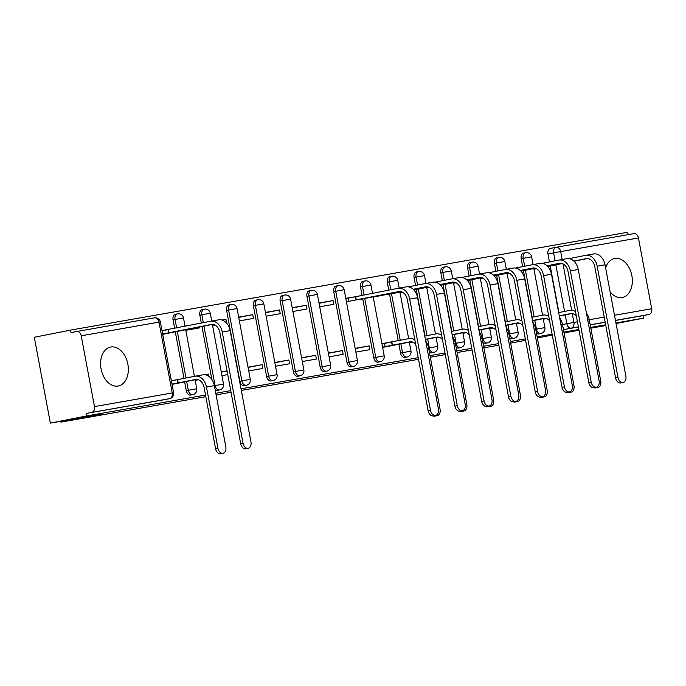 <?xml version="1.0" encoding="UTF-8"?>
<svg xmlns="http://www.w3.org/2000/svg" width="686" height="686" viewBox="0 0 686 686"><rect width="100%" height="100%" fill="white"/><g stroke="black" fill="none" stroke-linecap="round" stroke-linejoin="round"><path stroke-width="1.03" d="M610.094 291.79A19.86 13.591 78.8 0 0 622.116 297.527A19.86 13.591 78.8 0 0 622.313 297.492A19.86 13.591 78.8 0 0 631.832 275.515A19.86 13.591 78.8 0 0 614.81 258.493A19.86 13.591 78.8 0 0 614.622 258.528A19.86 13.591 78.8 0 0 605.635 267.943M110.806 347.005A19.86 13.591 78.8 0 0 110.618 347.039A19.86 13.591 78.8 0 0 101.099 369.017A19.86 13.591 78.8 0 0 118.112 386.046A19.86 13.591 78.8 0 0 118.309 386.004A19.86 13.591 78.8 0 0 127.828 364.034A19.86 13.591 78.8 0 0 110.806 347.005M536.478 333.233A5.094 3.481 78.8 0 0 538.81 333.945A5.094 3.481 78.8 0 0 538.853 333.928A5.094 3.481 78.8 0 0 538.904 333.919M509.698 337.941A5.094 3.481 78.8 0 0 512.03 338.644A5.094 3.481 78.8 0 0 512.073 338.635A5.094 3.481 78.8 0 0 512.125 338.627M482.918 342.64A5.094 3.481 78.8 0 0 485.251 343.343A5.094 3.481 78.8 0 0 485.294 343.334A5.094 3.481 78.8 0 0 485.345 343.326M456.139 347.348A5.094 3.481 78.8 0 0 458.471 348.051A5.094 3.481 78.8 0 0 458.514 348.042A5.094 3.481 78.8 0 0 458.565 348.034M429.359 352.047A5.094 3.481 78.8 0 0 431.691 352.75A5.094 3.481 78.8 0 0 431.734 352.741A5.094 3.481 78.8 0 0 431.786 352.733M398.892 344.252L400.538 353.058A5.094 3.481 78.8 0 0 404.911 357.457A5.094 3.481 78.8 0 0 404.954 357.449A5.094 3.481 78.8 0 0 405.006 357.44M362.748 298.907L373.759 357.758A5.094 3.481 78.8 0 0 378.132 362.157A5.094 3.481 78.8 0 0 378.175 362.148A5.094 3.481 78.8 0 0 378.226 362.139M351.404 366.856L353.401 366.461A5.094 3.481 -101.2 0 1 353.35 366.47A5.094 3.481 -101.2 0 1 348.985 362.062L335.728 291.25A5.094 3.481 -101.2 0 1 338.181 285.65L336.174 286.045A5.094 3.481 78.8 0 0 333.73 291.644L346.979 362.465A5.094 3.481 78.8 0 0 351.352 366.864A5.094 3.481 78.8 0 0 351.404 366.856A5.094 3.481 78.8 0 0 351.446 366.847M324.624 371.555L326.622 371.16A5.094 3.481 -101.2 0 1 326.57 371.169A5.094 3.481 -101.2 0 1 322.206 366.77L308.949 295.958A5.094 3.481 -101.2 0 1 311.401 290.358L309.395 290.753A5.094 3.481 78.8 0 0 306.951 296.352L320.199 367.164A5.094 3.481 78.8 0 0 324.572 371.563A5.094 3.481 78.8 0 0 324.624 371.555A5.094 3.481 78.8 0 0 324.667 371.546M297.844 376.262L299.842 375.868A5.094 3.481 -101.2 0 1 299.791 375.877A5.094 3.481 -101.2 0 1 295.426 371.469L282.169 300.657A5.094 3.481 -101.2 0 1 284.621 295.057L282.615 295.452A5.094 3.481 78.8 0 0 280.171 301.051L293.419 371.872A5.094 3.481 78.8 0 0 297.793 376.271A5.094 3.481 78.8 0 0 297.844 376.262A5.094 3.481 78.8 0 0 297.887 376.254M271.064 380.962L273.062 380.567A5.094 3.481 -101.2 0 1 273.011 380.576A5.094 3.481 -101.2 0 1 268.646 376.177L255.389 305.356A5.094 3.481 -101.2 0 1 257.842 299.765L255.835 300.159A5.094 3.481 78.8 0 0 253.391 305.759L266.64 376.571A5.094 3.481 78.8 0 0 271.013 380.97A5.094 3.481 78.8 0 0 271.064 380.962A5.094 3.481 78.8 0 0 271.107 380.953M244.285 385.669L246.283 385.275A5.094 3.481 -101.2 0 1 246.231 385.283A5.094 3.481 -101.2 0 1 241.866 380.876L228.61 310.063A5.094 3.481 -101.2 0 1 231.062 304.464L229.055 304.858A5.094 3.481 78.8 0 0 226.612 310.458L239.86 381.27A5.094 3.481 78.8 0 0 244.233 385.678A5.094 3.481 78.8 0 0 244.285 385.669A5.094 3.481 78.8 0 0 244.327 385.661M215.121 389.674A5.094 3.481 78.8 0 0 217.453 390.377A5.094 3.481 78.8 0 0 217.505 390.368A5.094 3.481 78.8 0 0 217.548 390.36M184.654 381.87L186.3 390.677A5.094 3.481 78.8 0 0 190.674 395.085A5.094 3.481 78.8 0 0 190.725 395.076A5.094 3.481 78.8 0 0 190.768 395.067M628.205 234.638L627.759 232.254L70.538 330.112L71.001 332.616L76.652 331.501A5.094 3.713 -100 0 1 76.703 331.492A5.094 3.713 -100 0 1 81.222 335.788L94.479 406.609L172.246 392.949L158.989 322.128L81.222 335.788M205.826 396.671L60.917 422.122L101.519 414.112L50.361 423.099L34.3 337.263L70.538 330.112M559.99 318.295L559.57 316.032M558.918 312.533L550.206 265.979M549.443 261.923L547.96 254.017L553.611 252.902A5.094 3.481 -101.2 0 1 556.054 247.312A5.094 3.481 -101.2 0 1 556.106 247.294A5.094 3.713 -100 0 1 556.157 247.286A5.094 5.094 0 0 0 556.054 247.312L550.412 248.418A5.094 3.481 78.8 0 0 547.96 254.017M616.045 323.56L643.82 318.081L615.934 322.977M50.361 423.099L86.599 415.948L205.517 395.059M215.79 393.258L230.745 390.626M241.018 388.825L418.203 357.706M430.028 355.631L444.982 353.007M456.807 350.923L471.762 348.299M483.587 346.224L498.542 343.6M510.367 341.517L525.322 338.893M537.147 336.817L552.101 334.193M563.926 332.11L578.881 329.486M590.706 327.411L605.661 324.787M525.587 340.307L510.667 343.137M498.842 345.212L483.887 347.836M472.062 349.92L457.108 352.544M445.283 354.619L430.328 357.243M418.503 359.318L241.318 390.437M231.045 392.246L216.099 394.87M552.256 335.042L537.361 337.984M605.807 325.55L590.852 328.174M579.027 330.249L564.072 332.873M556.217 247.277L633.873 233.643A5.094 3.713 80 0 1 633.924 233.634A5.094 3.713 80 0 1 638.443 237.931L651.7 308.743A5.094 3.713 80 0 1 648.999 314.462L615.445 320.362M643.82 318.081L643.348 315.577L648.999 314.462M86.127 413.444L163.894 399.784A5.094 3.481 78.8 0 0 163.945 399.775L169.588 398.66A5.094 3.481 -101.2 0 1 169.536 398.669L86.127 413.444L86.599 415.948M91.778 412.329A5.094 3.713 -100 0 0 94.479 406.609M172.049 384.4L182.433 382.316M171.346 380.644L177.34 379.684M162.685 334.348L173.069 332.264M161.982 330.601L210.679 321.22A12.854 9.372 80 0 1 210.816 321.194A12.854 9.372 80 0 1 222.238 332.041L243.05 443.267A5.857 4.005 78.8 0 0 248.135 448.318A5.857 4.005 78.8 0 0 250.947 441.887L230.136 330.652L222.238 332.041M208.99 376.408L208.553 374.11L205.148 374.779M185.803 330.292L199.892 327.814L199.729 326.922M227.083 371.032L221.295 372.129M226.612 323.123L225.968 319.359L222.247 320.096M248.726 370.929L262.815 368.459L262.112 364.703L248.075 367.422M239.363 320.885L253.451 318.407L252.748 314.651L238.719 317.421M275.506 366.23L289.595 363.752L288.892 359.996L274.854 362.723M266.142 316.177L280.231 313.708L279.528 309.952L265.499 312.722M302.286 361.522L316.375 359.052L315.671 355.297L301.634 358.015M292.922 311.478L307.011 309L306.308 305.244L292.279 308.014M329.066 356.823L343.154 354.345L342.451 350.589L328.414 353.316M319.702 306.771L333.79 304.301L333.087 300.545L319.059 303.315M355.845 352.115L369.934 349.646L369.231 345.89L355.194 348.608M365.827 298.221L360.519 299.345M345.778 298.316L355.434 296.721M382.625 347.416L396.671 344.689M381.922 343.66L409.148 338.601A12.854 9.372 80 0 1 409.293 338.575A12.854 9.372 80 0 1 414.859 339.853M392.606 293.514L387.298 294.637M533.211 323.003L532.79 320.731M532.139 317.241L523.427 270.687M522.663 266.631L521.18 258.725L523.186 258.33A5.094 3.481 -101.2 0 1 525.63 252.731L523.632 253.125A5.094 3.481 78.8 0 0 521.18 258.725M506.431 327.702L506.011 325.438M505.359 321.94L496.647 275.386M495.884 271.33L494.409 263.424L496.407 263.03A5.094 3.481 -101.2 0 1 498.859 257.43L496.853 257.825A5.094 3.481 78.8 0 0 494.409 263.424M479.651 332.41L479.231 330.137M478.579 326.639L469.867 280.094M469.104 276.038L467.629 268.132L469.627 267.737A5.094 3.481 -101.2 0 1 472.079 262.138L470.073 262.532A5.094 3.481 78.8 0 0 467.629 268.132M452.871 337.109L452.451 334.845M451.8 331.347L443.087 284.793M442.324 280.737L440.849 272.831L442.847 272.436A5.094 3.481 -101.2 0 1 445.3 266.837L443.293 267.231A5.094 3.481 78.8 0 0 440.849 272.831M426.092 341.817L425.672 339.544M425.02 336.046L416.308 289.501M415.545 285.445L414.07 277.538L416.068 277.144A5.094 3.481 -101.2 0 1 418.52 271.545L416.513 271.939A5.094 3.481 78.8 0 0 414.07 277.538M398.24 340.753L389.528 294.2M388.765 290.144L387.29 282.238L389.288 281.843A5.094 3.481 -101.2 0 1 391.74 276.244L389.734 276.638A5.094 3.481 78.8 0 0 387.29 282.238M362.088 295.409L360.51 286.945L362.508 286.551A5.094 3.481 -101.2 0 1 364.961 280.951L362.954 281.346A5.094 3.481 78.8 0 0 360.51 286.945M211.863 379.435L201.95 326.485M201.307 323.072L199.832 315.166L201.83 314.763A5.094 3.481 -101.2 0 1 204.282 309.172L202.276 309.566A5.094 3.481 78.8 0 0 199.832 315.166M184.002 378.38L175.29 331.827M174.638 328.328L173.052 319.865L175.05 319.47A5.094 3.481 -101.2 0 1 177.502 313.871L175.496 314.265A5.094 3.481 78.8 0 0 173.052 319.865M60.754 421.273L60.917 422.122M543.303 319.196L546.622 318.613M195.167 380.336L198.486 379.752M221.947 375.636L227.752 374.616M409.405 342.708L412.723 342.125M436.185 338.009L439.503 337.426M462.964 333.302L466.283 332.719M489.744 328.603L493.062 328.019M516.524 323.895L519.842 323.312M333.087 300.545L318.999 303.023M306.308 305.244L292.219 307.722M279.528 309.952L265.439 312.43M252.748 314.651L238.659 317.129M225.968 319.359L222.084 320.036M643.348 315.577L615.462 320.473M605.189 322.283L590.234 324.907M578.409 326.982L565.59 329.237A5.094 3.481 -101.2 0 1 563.257 328.534M556.003 247.32L550.464 248.409A5.094 3.481 78.8 0 0 550.412 248.418M208.553 374.11L204.9 374.753M212.583 325.584L215.095 325.147M227.049 370.86L221.244 371.881M262.112 364.703L248.023 367.173M288.892 359.996L274.803 362.474M315.671 355.297L301.583 357.766M342.451 350.589L328.362 353.067M369.231 345.89L355.142 348.359M402.545 292.21L400.041 292.665L402.553 292.219M429.325 287.511L426.821 287.957L429.333 287.52M453.6 283.258L456.113 282.812L453.6 283.258M482.884 278.104L480.38 278.55L482.893 278.113M509.278 273.474L507.16 273.851L509.278 273.482M533.94 269.144L536.452 268.706L533.94 269.144M223.01 453.283L220.643 453.746A5.857 4.005 -101.2 0 1 215.558 448.695L204.111 387.513A9.544 6.963 -100 0 0 195.63 379.461A9.544 6.963 -100 0 0 195.527 379.478L178.223 382.891L177.614 379.641L194.918 376.228A12.854 9.372 80 0 1 195.056 376.202A12.854 9.372 80 0 1 206.477 387.05L217.925 448.232A5.857 4.005 78.8 0 0 223.01 453.283A5.857 4.005 78.8 0 0 225.823 446.843L214.375 385.661A12.854 9.372 80 0 0 202.953 374.813A12.854 9.372 80 0 0 202.807 374.839L195.193 376.177M178.223 382.891L171.98 384.049M171.371 380.79L177.614 379.641M172.04 384.366L196.831 379.392M248.135 448.318L245.768 448.79A5.857 4.005 -101.2 0 1 240.683 443.739L219.872 332.513A9.544 6.963 -100 0 0 211.391 324.452A9.544 6.963 -100 0 0 211.288 324.469L162.616 333.996M168.859 332.847L168.25 329.589M162.676 334.314L212.591 324.384M162.007 330.746L167.993 329.64L168.602 332.89M210.962 321.168L218.577 319.83A12.854 9.372 80 0 1 218.714 319.805A12.854 9.372 80 0 1 230.136 330.652M435.439 415.433A5.857 4.005 78.8 0 0 437.239 415.656A5.857 4.005 78.8 0 0 440.06 409.216L428.604 348.034A12.854 9.372 80 0 0 425.749 341.328M437.239 415.656L434.873 416.119A5.857 4.005 -101.2 0 1 433.063 415.896M415.682 344.243A9.544 6.963 -100 0 0 409.868 341.834A9.544 6.963 -100 0 0 409.756 341.851L385.129 346.636L384.52 343.377L391.595 342.057L392.203 345.315M392.461 345.264L391.852 342.014M381.965 343.883L384.52 343.377M384.683 347.056L411.068 341.765M382.574 347.133L385.129 346.636M462.218 410.725A5.857 4.005 78.8 0 0 464.019 410.948A5.857 4.005 78.8 0 0 466.84 404.517L455.384 343.334A12.854 9.372 80 0 0 452.528 336.62M464.019 410.948L461.652 411.42A5.857 4.005 -101.2 0 1 459.843 411.188M424.771 336.097L435.927 333.893A12.854 9.372 80 0 1 436.073 333.868A12.854 9.372 80 0 1 441.638 335.145M411.463 342.348L412.672 342.108M425.423 339.596L437.848 337.066M442.461 339.544A9.544 6.963 -100 0 0 436.648 337.126A9.544 6.963 -100 0 0 436.536 337.152L425.38 339.347M409.353 342.434L411.909 341.928M488.998 406.026A5.857 4.005 78.8 0 0 490.799 406.249A5.857 4.005 78.8 0 0 493.62 399.809L482.164 338.627A12.854 9.372 80 0 0 479.308 331.921M490.799 406.249L488.432 406.712A5.857 4.005 -101.2 0 1 486.623 406.489M451.551 331.398L462.707 329.194A12.854 9.372 80 0 1 462.853 329.169A12.854 9.372 80 0 1 468.418 330.446M438.243 337.649L439.452 337.409M452.203 334.888L464.628 332.358M469.241 334.837A9.544 6.963 -100 0 0 463.427 332.427A9.544 6.963 -100 0 0 463.316 332.444L452.16 334.648M436.133 337.726L438.688 337.229M515.778 401.319A5.857 4.005 78.8 0 0 517.578 401.542A5.857 4.005 78.8 0 0 520.4 395.11L508.943 333.928A12.854 9.372 80 0 0 506.088 327.213M517.578 401.542L515.212 402.013A5.857 4.005 -101.2 0 1 513.402 401.782M478.331 326.69L489.487 324.487A12.854 9.372 80 0 1 489.633 324.461A12.854 9.372 80 0 1 495.198 325.739M465.022 332.942L466.231 332.701M478.982 330.189L491.408 327.659M496.021 330.137A9.544 6.963 -100 0 0 490.198 327.719A9.544 6.963 -100 0 0 490.096 327.745L478.939 329.949M462.913 333.027L465.468 332.521M542.557 396.619A5.857 4.005 78.8 0 0 544.358 396.842A5.857 4.005 78.8 0 0 547.179 390.403L535.723 329.22A12.854 9.372 80 0 0 532.868 322.514M544.358 396.842L541.991 397.305A5.857 4.005 -101.2 0 1 540.182 397.083M505.11 321.991L516.266 319.787A12.854 9.372 80 0 1 516.412 319.762A12.854 9.372 80 0 1 521.977 321.039M491.802 328.242L493.011 328.002M505.762 325.481L518.187 322.952M522.801 325.43A9.544 6.963 -100 0 0 516.978 323.02A9.544 6.963 -100 0 0 516.875 323.037L505.719 325.241M489.693 328.32L492.248 327.822M430.508 410.348A5.857 4.005 78.8 0 0 435.593 415.399A5.857 4.005 78.8 0 0 438.405 408.959L417.594 297.733L409.696 299.122L430.508 410.348L428.141 410.811L407.33 299.585A9.544 6.963 -100 0 0 398.849 291.533A9.544 6.963 -100 0 0 398.746 291.55L346.43 301.797M435.593 415.399L433.226 415.87A5.857 4.005 -101.2 0 1 428.141 410.811M356.317 299.919L355.708 296.669L398.137 288.3A12.854 9.372 80 0 1 398.274 288.274A12.854 9.372 80 0 1 409.696 299.122M345.821 298.539L355.708 296.669M365.835 298.273L400.049 291.464M398.412 288.249L406.026 286.911A12.854 9.372 80 0 1 406.172 286.885A12.854 9.372 80 0 1 417.594 297.733M457.288 405.64A5.857 4.005 78.8 0 0 462.373 410.7A5.857 4.005 78.8 0 0 465.185 404.26L444.374 293.025L436.476 294.414L457.288 405.64L454.921 406.112L434.109 294.886A9.544 6.963 -100 0 0 425.629 286.825A9.544 6.963 -100 0 0 425.517 286.842L413.178 289.286M462.373 410.7L460.006 411.163A5.857 4.005 -101.2 0 1 454.921 406.112M401.173 291.653L373.21 297.089M392.615 293.565L401.516 291.756M426.829 286.757L413.324 289.423M408.384 286.851L424.908 283.592A12.854 9.372 80 0 1 425.054 283.567A12.854 9.372 80 0 1 436.476 294.414M425.191 283.541L432.806 282.203A12.854 9.372 80 0 1 432.952 282.178A12.854 9.372 80 0 1 444.374 293.025M484.067 400.941A5.857 4.005 78.8 0 0 489.152 405.992A5.857 4.005 78.8 0 0 491.965 399.552L471.145 288.326L463.256 289.715L484.067 400.941L481.701 401.404L460.889 290.178A9.544 6.963 -100 0 0 452.408 282.126A9.544 6.963 -100 0 0 452.297 282.143L439.958 284.579M489.152 405.992L486.786 406.464A5.857 4.005 -101.2 0 1 481.701 401.404M413.872 289.981L428.287 287.057M453.609 282.057L440.103 284.724M427.953 286.945L413.667 289.766M402.065 291.979L399.989 292.39M435.164 282.152L451.688 278.893A12.854 9.372 80 0 1 451.834 278.868A12.854 9.372 80 0 1 463.256 289.715M451.971 278.842L459.586 277.504A12.854 9.372 80 0 1 459.731 277.478A12.854 9.372 80 0 1 471.145 288.326M510.847 396.242A5.857 4.005 78.8 0 0 515.932 401.293A5.857 4.005 78.8 0 0 518.745 394.853L497.925 283.627L490.036 285.007L510.847 396.242L508.48 396.705L487.669 285.479A9.544 6.963 -100 0 0 479.188 277.418A9.544 6.963 -100 0 0 479.077 277.444L466.737 279.879M515.932 401.293L513.565 401.756A5.857 4.005 -101.2 0 1 508.48 396.705M440.652 285.273L455.067 282.349M480.389 277.35L466.883 280.017M454.732 282.246L440.446 285.067M428.844 287.271L426.769 287.683M461.944 277.453L478.468 274.186A12.854 9.372 80 0 1 478.614 274.16A12.854 9.372 80 0 1 490.036 285.007M478.751 274.134L486.365 272.796A12.854 9.372 80 0 1 486.511 272.771A12.854 9.372 80 0 1 497.925 283.627M537.627 391.535A5.857 4.005 78.8 0 0 542.712 396.585A5.857 4.005 78.8 0 0 545.524 390.145L524.704 278.919L516.815 280.308L537.627 391.535L535.26 392.006L514.449 280.771A9.544 6.963 -100 0 0 505.968 272.719A9.544 6.963 -100 0 0 505.856 272.736L493.517 275.172M542.712 396.585L540.345 397.057A5.857 4.005 -101.2 0 1 535.26 392.006M467.432 280.574L481.846 277.65M507.168 272.651L493.663 275.318M481.512 277.538L467.226 280.36M455.624 282.572L453.549 282.984M488.724 272.745L505.248 269.487A12.854 9.372 80 0 1 505.393 269.461A12.854 9.372 80 0 1 516.815 280.308M505.531 269.435L513.145 268.097A12.854 9.372 80 0 1 513.291 268.072A12.854 9.372 80 0 1 524.704 278.919M564.407 386.835A5.857 4.005 78.8 0 0 569.491 391.886A5.857 4.005 78.8 0 0 572.304 385.446L551.484 274.22L543.595 275.601L564.407 386.835L562.04 387.298L541.22 276.072A9.544 6.963 -100 0 0 532.748 268.012A9.544 6.963 -100 0 0 532.636 268.037L520.297 270.473M569.491 391.886L567.125 392.349A5.857 4.005 -101.2 0 1 562.04 387.298M494.203 275.866L508.626 272.942M533.948 267.943L520.442 270.61M508.292 272.839L494.006 275.661M482.404 277.864L480.329 278.276M515.503 268.046L532.027 264.779A12.854 9.372 80 0 1 532.173 264.753A12.854 9.372 80 0 1 543.595 275.601M532.31 264.727L539.925 263.39A12.854 9.372 80 0 1 540.071 263.364A12.854 9.372 80 0 1 551.484 274.22M569.337 391.912A5.857 4.005 78.8 0 0 571.138 392.135A5.857 4.005 78.8 0 0 573.959 385.704L562.503 324.521A12.854 9.372 80 0 0 559.647 317.807M571.138 392.135L568.771 392.606A5.857 4.005 -101.2 0 1 566.962 392.375M531.89 317.284L543.046 315.08A12.854 9.372 80 0 1 543.192 315.054A12.854 9.372 80 0 1 548.757 316.332M518.582 323.535L519.791 323.295M532.542 320.782L544.967 318.253M549.58 320.731A9.544 6.963 -100 0 0 543.758 318.313A9.544 6.963 -100 0 0 543.655 318.338L532.499 320.542M516.472 323.62L519.028 323.115M591.186 382.128A5.857 4.005 78.8 0 0 596.271 387.178A5.857 4.005 78.8 0 0 599.084 380.739L578.264 269.512L570.375 270.901L591.186 382.128L588.82 382.599L567.999 271.364A9.544 6.963 -100 0 0 559.527 263.313A9.544 6.963 -100 0 0 559.416 263.33L547.076 265.765M596.271 387.178L593.905 387.65A5.857 4.005 -101.2 0 1 588.82 382.599M520.983 271.167L535.406 268.243M560.728 263.244L547.222 265.911M535.071 268.132L520.785 270.953M509.183 273.165L507.108 273.577M542.283 263.338L558.807 260.08A12.854 9.372 80 0 1 558.953 260.054A12.854 9.372 80 0 1 570.375 270.901M559.09 260.028L566.705 258.691A12.854 9.372 80 0 1 566.85 258.665A12.854 9.372 80 0 1 578.264 269.512M596.117 387.213A5.857 4.005 78.8 0 0 597.918 387.436A5.857 4.005 78.8 0 0 600.739 380.996L589.283 319.813A12.854 9.372 80 0 0 586.427 313.108M597.918 387.436L595.551 387.899A5.857 4.005 -101.2 0 1 593.742 387.676M558.67 312.584L569.826 310.381A12.854 9.372 80 0 1 569.972 310.355A12.854 9.372 80 0 1 575.537 311.633M545.361 318.836L546.571 318.596M559.322 316.075L571.747 313.545M576.36 316.023A9.544 6.963 -100 0 0 570.538 313.613A9.544 6.963 -100 0 0 570.435 313.631L559.279 315.834M543.252 318.921L545.807 318.415M617.966 377.429A5.857 4.005 78.8 0 0 623.051 382.479A5.857 4.005 78.8 0 0 625.864 376.039L605.043 264.813L597.146 266.194L617.966 377.429L615.599 377.892L594.779 266.665A9.544 6.963 -100 0 0 586.307 258.605A9.544 6.963 -100 0 0 586.196 258.631L573.856 261.066M623.051 382.479L620.684 382.942A5.857 4.005 -101.2 0 1 615.599 377.892M547.762 266.46L562.186 263.535M587.508 258.545L574.002 261.203M561.851 263.433L547.565 266.254M535.963 268.458L533.888 268.869M569.063 258.639L585.587 255.372A12.854 9.372 80 0 1 585.733 255.346A12.854 9.372 80 0 1 597.146 266.194M585.87 255.321L593.484 253.992A12.854 9.372 80 0 1 593.63 253.957A12.854 9.372 80 0 1 605.043 264.813M538.853 333.928L540.86 333.533A5.094 3.481 -101.2 0 1 540.808 333.542A5.094 3.481 -101.2 0 1 536.443 329.143L534.788 320.336M535.74 329.28L544.881 327.608L543.192 318.596M512.073 338.635L514.08 338.241A5.094 3.481 -101.2 0 1 514.028 338.249A5.094 3.481 -101.2 0 1 509.664 333.85L508.009 325.035M508.961 333.988L518.102 332.307L516.412 323.303M485.294 343.334L487.3 342.94A5.094 3.481 -101.2 0 1 487.249 342.949A5.094 3.481 -101.2 0 1 482.884 338.55L481.229 329.743M482.181 338.687L491.322 337.015L489.633 328.002M458.514 348.042L460.52 347.648A5.094 3.481 -101.2 0 1 460.469 347.656A5.094 3.481 -101.2 0 1 456.104 343.257L454.449 334.442M455.401 343.394L464.542 341.714L462.853 332.71M431.734 352.741L433.741 352.347A5.094 3.481 -101.2 0 1 433.689 352.355A5.094 3.481 -101.2 0 1 429.325 347.956L427.67 339.15M428.621 348.094L437.762 346.413L436.073 337.409M404.954 357.449L406.961 357.054A5.094 3.481 -101.2 0 1 406.909 357.063A5.094 3.481 -101.2 0 1 402.545 352.664L400.89 343.849M400.538 353.058L410.983 351.121L409.293 342.117M378.175 362.148L380.181 361.754A5.094 3.481 -101.2 0 1 380.13 361.762A5.094 3.481 -101.2 0 1 375.765 357.363L364.746 298.513M373.759 357.758L384.203 355.82L373.15 296.772M346.979 362.465L357.423 360.527L344.166 289.706L333.73 291.644M320.199 367.164L330.643 365.226L317.386 294.414L306.951 296.352M293.419 371.872L303.864 369.934L290.607 299.113L280.171 301.051M266.64 376.571L277.084 374.633L263.827 303.821L253.391 305.759M239.86 381.27L250.304 379.341L237.047 308.52L226.612 310.458M217.505 390.368L219.503 389.974A5.094 3.481 -101.2 0 1 219.451 389.982A5.094 3.481 -101.2 0 1 215.087 385.583L203.948 326.09M214.384 385.721L223.525 384.04L212.368 324.427M190.725 395.076L192.723 394.682A5.094 3.481 -101.2 0 1 192.672 394.69A5.094 3.481 -101.2 0 1 188.307 390.283L186.661 381.476M186.3 390.677L196.745 388.748L195.056 379.744M562.52 324.581L566.859 323.723L565.195 314.84M564.561 311.418L555.832 264.787M555.085 260.809L553.611 252.902L560.685 251.582L562.16 259.488M562.983 263.87L571.627 310.063M572.287 313.605L573.933 322.403L577.441 321.785M589.265 319.71L604.22 317.078M614.493 315.277L651.7 308.743M638.443 237.931L560.685 251.582A5.094 3.713 -100 0 0 556.157 247.286L633.924 233.634M534.137 316.838L525.425 270.293M524.67 266.237L523.186 258.33L531.624 256.787A5.094 5.094 0 0 0 525.63 252.731M507.357 321.545L498.645 274.992M497.89 270.936L496.407 263.03L504.845 261.495A5.094 5.094 0 0 0 498.859 257.43M480.577 326.244L471.865 279.699M471.111 275.643L469.627 267.737L478.065 266.194A5.094 5.094 0 0 0 472.079 262.138M453.798 330.952L445.085 284.398M444.331 280.342L442.847 272.436L451.285 270.901A5.094 5.094 0 0 0 445.3 266.837M427.018 335.651L418.306 289.106M417.551 285.05L416.068 277.144L424.505 275.601A5.094 5.094 0 0 0 418.52 271.545M400.238 340.359L391.526 293.805M390.771 289.749L389.288 281.843L397.726 280.308A5.094 5.094 0 0 0 391.74 276.244M364.095 295.014L362.508 286.551L370.946 285.007A5.094 5.094 0 0 0 364.961 280.951M203.313 322.669L201.83 314.763L210.268 313.228A5.094 5.094 0 0 0 204.282 309.172M186 377.986L177.288 331.432M176.636 327.934L175.05 319.47L183.488 317.927A5.094 5.094 0 0 0 177.502 313.871M76.763 331.484L154.41 317.85A5.094 3.713 -100 0 1 154.47 317.832L76.703 331.492M163.894 399.784L169.536 398.669A5.094 3.713 80 0 0 172.246 392.949L173.609 392.726L160.353 321.914A5.094 5.094 0 0 0 154.47 317.832A5.094 3.713 -100 0 1 158.989 322.128L160.353 321.914M565.59 329.237L571.232 328.122A5.094 3.481 -101.2 0 1 566.859 323.723L573.933 322.403A5.094 3.713 80 0 1 571.232 328.122L578.392 326.87M605.172 322.163L590.217 324.787M215.558 448.695L217.925 448.232M177.966 382.934L177.357 379.684M206.477 387.05L214.375 385.661M240.683 443.739L243.05 443.267M427.052 348.308L428.604 348.034M453.832 343.6L455.384 343.334M480.612 338.901L482.164 338.627M507.391 334.193L508.943 333.928M534.171 329.494L535.723 329.22M355.451 296.712L356.06 299.971M348.377 298.033L348.985 301.291M560.951 324.795L562.503 324.521M587.731 320.088L589.283 319.813M183.488 317.927L185.057 326.279M185.692 329.692L194.421 376.322M192.723 394.682A5.094 5.094 0 0 0 196.745 388.748M210.268 313.228L211.734 321.031M219.503 389.974A5.094 5.094 0 0 0 223.525 384.04M237.047 308.52A5.094 5.094 0 0 0 231.062 304.464M246.283 385.275A5.094 5.094 0 0 0 250.304 379.341M263.827 303.821A5.094 5.094 0 0 0 257.842 299.765M273.062 380.567A5.094 5.094 0 0 0 277.084 374.633M290.607 299.113A5.094 5.094 0 0 0 284.621 295.057M299.842 375.868A5.094 5.094 0 0 0 303.864 369.934M317.386 294.414A5.094 5.094 0 0 0 311.401 290.358M326.622 371.16A5.094 5.094 0 0 0 330.643 365.226M344.166 289.706A5.094 5.094 0 0 0 338.181 285.65M353.401 366.461A5.094 5.094 0 0 0 357.423 360.527M370.946 285.007L372.507 293.351M380.181 361.754A5.094 5.094 0 0 0 384.203 355.82M397.726 280.308L399.192 288.111M399.929 292.065L408.659 338.695M406.961 357.054A5.094 5.094 0 0 0 410.983 351.121M424.505 275.601L425.972 283.404M426.709 287.365L435.439 333.996M433.741 352.347A5.094 5.094 0 0 0 437.762 346.413M451.285 270.901L452.751 278.705M453.489 282.658L462.218 329.289M460.52 347.648A5.094 5.094 0 0 0 464.542 341.714M478.065 266.194L479.531 273.997M480.269 277.959L488.998 324.589M487.3 342.94A5.094 5.094 0 0 0 491.322 337.015M504.845 261.495L506.311 269.298M507.048 273.26L515.778 319.882M514.08 338.241A5.094 5.094 0 0 0 518.102 332.307M531.624 256.787L533.082 264.59M533.828 268.552L542.557 315.183M540.86 333.533A5.094 5.094 0 0 0 544.881 327.608M169.588 398.66A5.094 5.094 0 0 0 173.609 392.726M195.056 376.202L202.953 374.813M218.714 319.805L210.816 321.194M406.172 286.885L398.274 288.274M432.952 282.178L425.054 283.567M459.731 277.478L451.834 278.868M486.511 272.771L478.614 274.16M513.291 268.072L505.393 269.461M540.071 263.364L532.173 264.753M566.85 258.665L558.953 260.054M593.63 253.957L585.733 255.346"/></g></svg>
